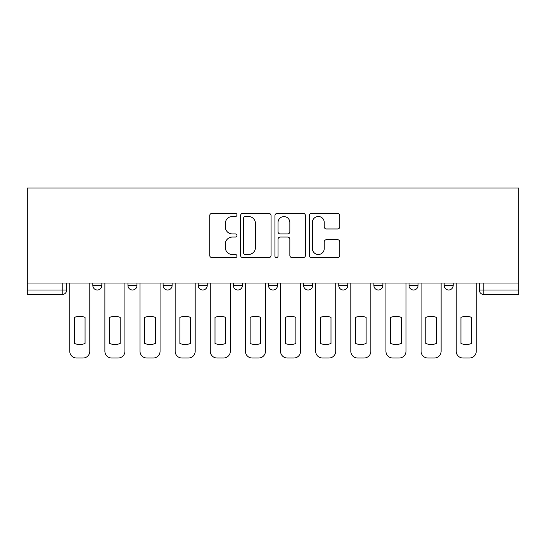 <?xml version="1.0" encoding="UTF-8"?>
<svg xmlns="http://www.w3.org/2000/svg" width="546" height="546" viewBox="0 0 546 546"><rect width="100%" height="100%" fill="white"/><g stroke="black" fill="none" stroke-linecap="round" stroke-linejoin="round"><path stroke-width="0.82" d="M236.971 214.947A1.549 1.549 0 0 0 235.422 213.397L211.937 213.397A2.211 2.211 0 0 0 209.725 215.609L209.725 255.398A2.211 2.211 0 0 0 211.937 257.61L235.422 257.61A1.549 1.549 0 0 0 236.971 256.06A1.549 1.549 0 0 0 235.422 254.511L232.384 254.511A7.071 7.071 0 0 1 225.307 247.44L225.307 244.123A7.071 7.071 0 0 1 232.384 237.053L235.422 237.053A1.549 1.549 0 0 0 236.971 235.503A1.549 1.549 0 0 0 235.422 233.954L232.384 233.954A7.071 7.071 0 0 1 225.307 226.883L225.307 223.567A7.071 7.071 0 0 1 232.384 216.496L235.422 216.496A1.549 1.549 0 0 0 236.971 214.947M444.157 283.019L444.157 285.497L453.166 285.497A4.505 4.505 0 0 1 448.662 290.001A4.505 4.505 0 0 1 444.157 285.497L444.157 283.019M409.022 283.019L409.022 285.497L418.031 285.497A4.505 4.505 0 0 1 413.527 290.001A4.505 4.505 0 0 1 409.022 285.497L409.022 283.019M233.36 285.497L233.36 283.019L233.36 285.497A4.505 4.505 0 0 0 237.865 290.001A4.505 4.505 0 0 1 233.36 285.497L242.369 285.497A4.505 4.505 0 0 1 237.865 290.001M163.097 283.019L163.097 285.497L172.106 285.497A4.505 4.505 0 0 1 167.602 290.001A4.505 4.505 0 0 1 163.097 285.497L163.097 283.019M127.969 285.497L127.969 283.019L127.969 285.497A4.505 4.505 0 0 0 132.473 290.001A4.505 4.505 0 0 1 127.969 285.497L136.978 285.497A4.505 4.505 0 0 1 132.473 290.001A4.505 4.505 0 0 0 136.978 285.497A4.505 4.505 0 0 1 132.473 290.001M92.834 285.497L92.834 283.019L92.834 285.497A4.505 4.505 0 0 0 97.338 290.001A4.505 4.505 0 0 1 92.834 285.497L101.843 285.497A4.505 4.505 0 0 1 97.338 290.001A4.505 4.505 0 0 0 101.843 285.497A4.505 4.505 0 0 1 97.338 290.001M337.605 228.979A2.211 2.211 0 0 0 339.817 226.774L339.817 215.609A2.211 2.211 0 0 0 337.605 213.397L311.52 213.397A2.211 2.211 0 0 0 309.309 215.609L309.309 255.398A2.211 2.211 0 0 0 311.52 257.61L337.605 257.61A2.211 2.211 0 0 0 339.817 255.398L339.817 241.912A2.211 2.211 0 0 0 337.605 239.701L326.44 239.701A2.211 2.211 0 0 0 324.228 241.912L324.228 248.601A5.91 5.91 0 0 1 318.318 254.511A5.91 5.91 0 0 1 312.401 248.601L312.401 222.406A5.91 5.91 0 0 1 318.318 216.496A5.91 5.91 0 0 1 324.228 222.406L324.228 226.774A2.211 2.211 0 0 0 326.44 228.979L337.605 228.979M518.7 283.019L27.3 283.019L27.3 187.988L518.7 187.988L518.7 294.506L483.79 294.506A4.505 4.505 0 0 1 479.286 290.001L518.7 290.001M271.069 215.609A2.211 2.211 0 0 0 268.857 213.397L242.772 213.397A2.211 2.211 0 0 0 240.561 215.609L240.561 255.398A2.211 2.211 0 0 0 242.772 257.61L268.857 257.61A2.211 2.211 0 0 0 271.069 255.398L271.069 215.609M277.143 213.397L303.228 213.397A2.211 2.211 0 0 1 305.439 215.609L305.439 255.398A2.211 2.211 0 0 1 303.228 257.61L292.069 257.61A2.211 2.211 0 0 1 289.858 255.398L289.858 239.264A2.211 2.211 0 0 0 287.646 237.053L280.241 237.053A2.211 2.211 0 0 0 278.03 239.264L278.03 256.06A1.549 1.549 0 0 1 276.481 257.61A1.549 1.549 0 0 1 274.931 256.06L274.931 215.609A2.211 2.211 0 0 1 277.143 213.397M479.286 283.019L479.286 290.001A4.505 4.505 0 0 0 483.79 294.506L483.79 283.019M66.714 283.019L66.714 290.001A4.505 4.505 0 0 1 62.21 294.506L27.3 294.506L27.3 290.001L66.714 290.001A4.505 4.505 0 0 1 62.21 294.506A4.505 4.505 0 0 0 66.714 290.001M27.3 283.019L27.3 290.001M453.166 283.019L453.166 285.497M418.031 283.019L418.031 285.497L418.031 283.019M382.903 283.019L382.903 285.497A4.505 4.505 0 0 1 378.398 290.001A4.505 4.505 0 0 1 373.894 285.497L382.903 285.497L382.903 283.019M373.894 283.019L373.894 285.497M347.768 283.019L347.768 285.497A4.505 4.505 0 0 1 343.263 290.001A4.505 4.505 0 0 1 338.759 285.497L347.768 285.497M338.759 283.019L338.759 285.497M312.64 283.019L312.64 285.497A4.505 4.505 0 0 1 308.135 290.001A4.505 4.505 0 0 1 303.631 285.497L312.64 285.497M303.631 283.019L303.631 285.497M277.505 283.019L277.505 285.497A4.505 4.505 0 0 1 273 290.001A4.505 4.505 0 0 1 268.495 285.497L277.505 285.497A4.505 4.505 0 0 1 273 290.001A4.505 4.505 0 0 0 277.505 285.497M268.495 283.019L268.495 285.497M242.369 283.019L242.369 285.497M207.241 283.019L207.241 285.497A4.505 4.505 0 0 1 202.737 290.001A4.505 4.505 0 0 1 198.232 285.497L207.241 285.497A4.505 4.505 0 0 1 202.737 290.001A4.505 4.505 0 0 0 207.241 285.497L207.241 283.019M198.232 283.019L198.232 285.497M172.106 283.019L172.106 285.497L172.106 283.019M136.978 283.019L136.978 285.497L136.978 283.019M101.843 283.019L101.843 285.497L101.843 283.019M245.202 216.496A1.549 1.549 0 0 0 243.653 218.038L243.653 252.969A1.549 1.549 0 0 0 245.202 254.511L248.41 254.511A7.071 7.071 0 0 0 255.48 247.44L255.48 223.567A7.071 7.071 0 0 0 248.41 216.496L245.202 216.496M289.858 222.515A5.91 5.91 0 0 0 283.94 216.605A5.91 5.91 0 0 0 278.03 222.515L278.03 231.743A2.211 2.211 0 0 0 280.241 233.954L287.646 233.954A2.211 2.211 0 0 0 289.858 231.743L289.858 222.515M74.481 317.383L74.481 343.468L74.481 317.383A14.073 14.073 0 0 1 85.067 317.383A14.073 14.073 0 0 0 74.481 317.383M85.067 343.468L85.067 317.383L85.067 343.468A14.073 14.073 0 0 1 74.481 343.468M69.752 351.262L69.752 283.019L69.752 351.262A6.757 6.757 0 0 0 76.508 358.012L83.04 358.012A6.757 6.757 0 0 0 89.797 351.262L89.797 283.019L89.797 351.262M76.508 358.012L83.04 358.012M109.609 317.383L109.609 343.468A14.073 14.073 0 0 0 120.195 343.468A14.073 14.073 0 0 1 109.609 343.468L109.609 317.383A14.073 14.073 0 0 1 120.195 317.383A14.073 14.073 0 0 0 109.609 317.383M120.195 317.383L120.195 343.468L120.195 317.383M104.887 351.262L104.887 283.019L104.887 351.262A6.757 6.757 0 0 0 111.637 358.012L118.168 358.012A6.757 6.757 0 0 0 124.925 351.262L124.925 283.019L124.925 351.262M144.745 317.383L144.745 343.468A14.073 14.073 0 0 0 155.33 343.468A14.073 14.073 0 0 1 144.745 343.468L144.745 317.383A14.073 14.073 0 0 1 155.33 317.383L155.33 343.468L155.33 317.383M140.015 351.262L140.015 283.019L140.015 351.262A6.757 6.757 0 0 0 146.772 358.012L153.303 358.012A6.757 6.757 0 0 0 160.06 351.262L160.06 283.019L160.06 351.262M111.637 358.012L118.168 358.012M146.772 358.012L153.303 358.012M179.88 317.383L179.88 343.468L179.88 317.383A14.073 14.073 0 0 1 190.465 317.383L190.465 343.468A14.073 14.073 0 0 1 179.88 343.468M175.15 351.262L175.15 283.019L175.15 351.262A6.757 6.757 0 0 0 181.907 358.012L188.438 358.012A6.757 6.757 0 0 0 195.188 351.262L195.188 283.019L195.188 351.262M215.008 317.383L215.008 343.468L215.008 317.383A14.073 14.073 0 0 1 225.594 317.383L225.594 343.468A14.073 14.073 0 0 1 215.008 343.468M210.278 351.262L210.278 283.019L210.278 351.262A6.757 6.757 0 0 0 217.035 358.012L223.567 358.012A6.757 6.757 0 0 0 230.323 351.262L230.323 283.019L230.323 351.262M250.143 317.383L250.143 343.468A14.073 14.073 0 0 0 260.729 343.468A14.073 14.073 0 0 1 250.143 343.468L250.143 317.383A14.073 14.073 0 0 1 260.729 317.383A14.073 14.073 0 0 0 250.143 317.383M260.729 317.383L260.729 343.468L260.729 317.383M245.413 351.262L245.413 283.019L245.413 351.262A6.757 6.757 0 0 0 252.17 358.012L258.702 358.012A6.757 6.757 0 0 0 265.458 351.262L265.458 283.019L265.458 351.262M190.465 317.383L190.465 343.468M181.907 358.012L188.438 358.012M225.594 317.383L225.594 343.468M217.035 358.012L223.567 358.012M252.17 358.012L258.702 358.012M285.271 317.383L285.271 343.468A14.073 14.073 0 0 0 295.857 343.468A14.073 14.073 0 0 1 285.271 343.468L285.271 317.383A14.073 14.073 0 0 1 295.857 317.383L295.857 343.468L295.857 317.383M280.542 351.262L280.542 283.019L280.542 351.262A6.757 6.757 0 0 0 287.298 358.012L293.83 358.012A6.757 6.757 0 0 0 300.587 351.262L300.587 283.019L300.587 351.262M287.298 358.012L293.83 358.012M320.406 317.383L320.406 343.468A14.073 14.073 0 0 0 330.992 343.468A14.073 14.073 0 0 1 320.406 343.468L320.406 317.383A14.073 14.073 0 0 1 330.992 317.383L330.992 343.468L330.992 317.383M315.677 351.262L315.677 283.019L315.677 351.262A6.757 6.757 0 0 0 322.433 358.012L328.965 358.012A6.757 6.757 0 0 0 335.722 351.262L335.722 283.019L335.722 351.262M322.433 358.012L328.965 358.012M355.535 317.383L355.535 343.468L355.535 317.383A14.073 14.073 0 0 1 366.12 317.383A14.073 14.073 0 0 0 355.535 317.383M366.12 343.468L366.12 317.383L366.12 343.468A14.073 14.073 0 0 1 355.535 343.468M350.812 351.262L350.812 283.019L350.812 351.262A6.757 6.757 0 0 0 357.562 358.012L364.093 358.012A6.757 6.757 0 0 0 370.85 351.262L370.85 283.019L370.85 351.262M357.562 358.012L364.093 358.012M390.67 317.383L390.67 343.468L390.67 317.383A14.073 14.073 0 0 1 401.255 317.383A14.073 14.073 0 0 0 390.67 317.383M401.255 343.468L401.255 317.383L401.255 343.468A14.073 14.073 0 0 1 390.67 343.468M385.94 351.262L385.94 283.019L385.94 351.262A6.757 6.757 0 0 0 392.697 358.012L399.228 358.012A6.757 6.757 0 0 0 405.985 351.262L405.985 283.019L405.985 351.262M392.697 358.012L399.228 358.012M425.805 317.383L425.805 343.468A14.073 14.073 0 0 0 436.39 343.468A14.073 14.073 0 0 1 425.805 343.468L425.805 317.383A14.073 14.073 0 0 1 436.39 317.383L436.39 343.468L436.39 317.383M421.075 351.262L421.075 283.019L421.075 351.262A6.757 6.757 0 0 0 427.832 358.012L434.363 358.012A6.757 6.757 0 0 0 441.113 351.262L441.113 283.019L441.113 351.262M427.832 358.012L434.363 358.012M460.933 317.383L460.933 343.468A14.073 14.073 0 0 0 471.519 343.468A14.073 14.073 0 0 1 460.933 343.468L460.933 317.383A14.073 14.073 0 0 1 471.519 317.383L471.519 343.468L471.519 317.383M456.203 351.262L456.203 283.019L456.203 351.262A6.757 6.757 0 0 0 462.96 358.012L469.492 358.012A6.757 6.757 0 0 0 476.248 351.262L476.248 283.019L476.248 351.262M462.96 358.012L469.492 358.012M62.21 283.019L62.21 294.506M483.79 294.506A4.505 4.505 0 0 1 479.286 290.001"/></g></svg>
